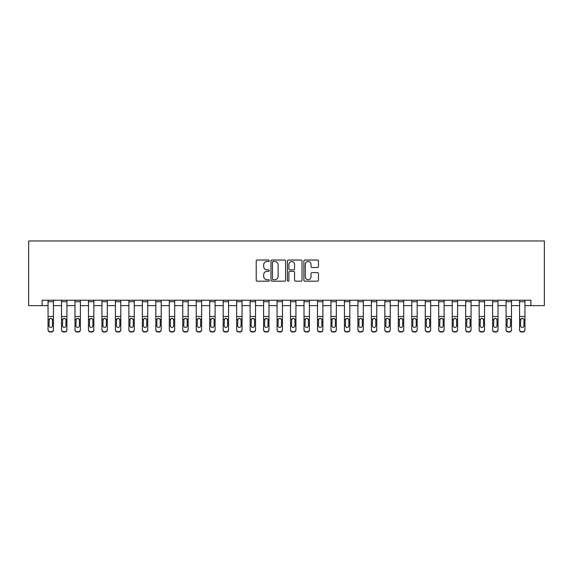 <?xml version="1.0" encoding="UTF-8"?>
<svg xmlns="http://www.w3.org/2000/svg" width="573" height="573" viewBox="0 0 573 573"><rect width="100%" height="100%" fill="white"/><g stroke="black" fill="none" stroke-linecap="round" stroke-linejoin="round"><path stroke-width="0.86" d="M269.26 260.765A0.738 0.738 0 0 0 268.515 260.027L257.277 260.027A1.06 1.06 0 0 0 256.217 261.08L256.217 280.125A1.06 1.06 0 0 0 257.277 281.185L268.515 281.185A0.738 0.738 0 0 0 269.26 280.441A0.738 0.738 0 0 0 268.515 279.703L267.061 279.703A3.388 3.388 0 0 1 263.673 276.315L263.673 274.732A3.388 3.388 0 0 1 267.061 271.344L268.515 271.344A0.738 0.738 0 0 0 269.26 270.606A0.738 0.738 0 0 0 268.515 269.862L267.061 269.862A3.388 3.388 0 0 1 263.673 266.481L263.673 264.891A3.388 3.388 0 0 1 267.061 261.503L268.515 261.503A0.738 0.738 0 0 0 269.26 260.765M317.413 267.484A1.06 1.06 0 0 0 318.473 266.424L318.473 261.08A1.06 1.06 0 0 0 317.413 260.027L304.936 260.027A1.06 1.06 0 0 0 303.876 261.08L303.876 280.125A1.06 1.06 0 0 0 304.936 281.185L317.413 281.185A1.06 1.06 0 0 0 318.473 280.125L318.473 273.672A1.06 1.06 0 0 0 317.413 272.612L312.077 272.612A1.06 1.06 0 0 0 311.017 273.672L311.017 276.874A2.829 2.829 0 0 1 308.188 279.703A2.829 2.829 0 0 1 305.359 276.874L305.359 264.332A2.829 2.829 0 0 1 308.188 261.503A2.829 2.829 0 0 1 311.017 264.332L311.017 266.424A1.06 1.06 0 0 0 312.077 267.484L317.413 267.484M42.123 305.631L42.123 300.238L530.877 300.238L530.877 305.631L544.35 305.631L544.35 240.968L28.65 240.968L28.65 305.631L48.046 305.631M285.576 261.08A1.06 1.06 0 0 0 284.516 260.027L272.032 260.027A1.06 1.06 0 0 0 270.979 261.08L270.979 280.125A1.06 1.06 0 0 0 272.032 281.185L284.516 281.185A1.06 1.06 0 0 0 285.576 280.125L285.576 261.08M288.484 260.027L300.968 260.027A1.06 1.06 0 0 1 302.021 261.08L302.021 280.125A1.06 1.06 0 0 1 300.968 281.185L295.625 281.185A1.06 1.06 0 0 1 294.565 280.125L294.565 272.404A1.06 1.06 0 0 0 293.505 271.344L289.967 271.344A1.06 1.06 0 0 0 288.907 272.404L288.907 280.441A0.738 0.738 0 0 1 288.169 281.185A0.738 0.738 0 0 1 287.424 280.441L287.424 261.08A1.06 1.06 0 0 1 288.484 260.027M53.439 305.631L61.519 305.631M66.912 305.631L74.991 305.631M80.385 305.631L88.464 305.631M93.85 305.631L101.937 305.631M107.323 305.631L115.409 305.631M120.796 305.631L128.882 305.631M134.268 305.631L142.355 305.631M147.741 305.631L155.82 305.631M161.214 305.631L169.293 305.631M174.686 305.631L182.766 305.631M188.159 305.631L196.238 305.631M201.624 305.631L209.711 305.631M215.097 305.631L223.184 305.631M228.57 305.631L236.656 305.631M242.042 305.631L250.129 305.631M255.515 305.631L263.601 305.631M268.988 305.631L277.067 305.631M282.46 305.631L290.54 305.631M295.933 305.631L304.012 305.631M309.399 305.631L317.485 305.631M322.871 305.631L330.958 305.631M336.344 305.631L344.43 305.631M349.817 305.631L357.903 305.631M363.289 305.631L371.376 305.631M376.762 305.631L384.841 305.631M390.234 305.631L398.314 305.631M403.707 305.631L411.786 305.631M417.18 305.631L425.259 305.631M430.645 305.631L438.732 305.631M444.118 305.631L452.204 305.631M457.591 305.631L465.677 305.631M471.063 305.631L479.15 305.631M484.536 305.631L492.615 305.631M498.009 305.631L506.088 305.631M511.481 305.631L519.561 305.631M524.954 305.631L530.877 305.631M273.199 261.503A0.738 0.738 0 0 0 272.454 262.248L272.454 278.958A0.738 0.738 0 0 0 273.199 279.703L274.732 279.703A3.388 3.388 0 0 0 278.12 276.315L278.12 264.891A3.388 3.388 0 0 0 274.732 261.503L273.199 261.503M294.565 264.389A2.829 2.829 0 0 0 291.736 261.56A2.829 2.829 0 0 0 288.907 264.389L288.907 268.801A1.06 1.06 0 0 0 289.967 269.862L293.505 269.862A1.06 1.06 0 0 0 294.565 268.801L294.565 264.389M48.046 300.238L48.046 329.561A2.156 2.142 -0 0 0 50.202 331.695L51.283 331.695A2.156 2.142 -0 0 0 53.439 329.561L53.439 329.898A2.156 2.142 180 0 1 51.283 332.032L51.283 331.695M53.439 319.576L53.439 329.898M52.465 325.708L52.465 320.035L52.465 325.708A1.726 1.712 180 0 1 50.746 327.419A1.726 1.712 180 0 0 52.465 325.708M49.02 326.044L49.02 325.708A1.726 1.712 180 0 0 50.746 327.419M49.844 318.552L49.02 319.899M51.642 318.552L50.746 318.302L52.279 319.24L52.465 320.035M53.439 300.238L53.439 329.561M50.202 331.695L51.283 332.032M50.202 332.032A2.156 2.142 180 0 1 48.046 329.898M48.046 319.24L49.214 319.24L49.02 325.708M49.214 319.24L50.746 318.302M61.519 319.576L61.519 329.561A2.156 2.142 -0 0 0 63.675 331.695L64.756 331.695A2.156 2.142 -0 0 0 66.912 329.561L66.912 329.898A2.156 2.142 180 0 1 64.756 332.032L64.756 331.695M65.938 325.708L65.938 320.035L65.938 325.708A1.726 1.712 180 0 1 64.219 327.419A1.726 1.712 180 0 0 65.938 325.708M62.493 326.044L62.493 325.708A1.726 1.712 180 0 0 64.219 327.419M63.317 318.552L62.493 319.899M65.114 318.552L64.219 318.302L65.752 319.24L65.938 320.035M74.991 319.576L74.991 329.561A2.156 2.142 -0 0 0 77.147 331.695L78.229 331.695A2.156 2.142 -0 0 0 80.385 329.561L80.385 329.898A2.156 2.142 180 0 1 78.229 332.032L78.229 331.695M79.411 325.708L79.411 320.035L79.411 325.708A1.726 1.712 180 0 1 77.684 327.419A1.726 1.712 180 0 0 79.411 325.708M75.965 326.044L75.965 325.708A1.726 1.712 180 0 0 77.684 327.419M76.789 318.552L75.965 319.899M78.587 318.552L77.684 318.302L79.217 319.24L79.411 320.035M88.464 319.576L88.464 329.561A2.156 2.142 -0 0 0 90.62 331.695L91.701 331.695A2.156 2.142 -0 0 0 93.85 329.561L93.85 329.898A2.156 2.142 180 0 1 91.701 332.032L91.701 331.695M92.883 325.708L92.883 320.035L92.883 325.708A1.726 1.712 180 0 1 91.157 327.419A1.726 1.712 180 0 0 92.883 325.708M89.438 326.044L89.438 325.708A1.726 1.712 180 0 0 91.157 327.419M90.262 318.552L89.438 319.899M92.06 318.552L91.157 318.302L92.69 319.24L92.883 320.035M66.912 300.238L66.912 329.561M61.519 300.238L61.519 329.561M63.675 331.695L64.756 332.032M63.675 332.032A2.156 2.142 180 0 1 61.519 329.898M61.519 319.24L62.679 319.24L62.493 325.708M62.679 319.24L64.219 318.302M80.385 300.238L80.385 329.561M74.991 300.238L74.991 329.561M77.147 331.695L78.229 332.032M77.147 332.032A2.156 2.142 180 0 1 74.991 329.898M74.991 319.24L76.152 319.24L75.965 325.708M76.152 319.24L77.684 318.302M93.85 300.238L93.85 329.561M88.464 300.238L88.464 329.561M90.62 331.695L91.701 332.032M90.62 332.032A2.156 2.142 180 0 1 88.464 329.898M88.464 319.24L89.624 319.24L89.438 325.708M89.624 319.24L91.157 318.302M101.937 319.576L101.937 329.561A2.156 2.142 -0 0 0 104.093 331.695L105.167 331.695A2.156 2.142 -0 0 0 107.323 329.561L107.323 329.898A2.156 2.142 180 0 1 105.167 332.032L105.167 331.695M106.356 325.708L106.356 320.035L106.356 325.708A1.726 1.712 180 0 1 104.63 327.419A1.726 1.712 180 0 0 106.356 325.708M102.904 326.044L102.904 325.708A1.726 1.712 180 0 0 104.63 327.419M103.734 318.552L102.904 319.899M105.532 318.552L104.63 318.302L106.163 319.24L106.356 320.035M107.323 300.238L107.323 329.561M101.937 300.238L101.937 329.561M104.093 331.695L105.167 332.032M104.093 332.032A2.156 2.142 180 0 1 101.937 329.898M101.937 319.24L103.097 319.24L102.904 325.708M103.097 319.24L104.63 318.302M115.409 319.576L115.409 329.561A2.156 2.142 -0 0 0 117.565 331.695L118.64 331.695A2.156 2.142 -0 0 0 120.796 329.561L120.796 329.898A2.156 2.142 180 0 1 118.64 332.032L118.64 331.695M119.829 325.708L119.829 320.035L119.829 325.708A1.726 1.712 180 0 1 118.102 327.419A1.726 1.712 180 0 0 119.829 325.708M116.376 326.044L116.376 325.708A1.726 1.712 180 0 0 118.102 327.419M117.2 318.552L116.376 319.899M119.005 318.552L118.102 318.302L119.635 319.24L119.829 320.035M128.882 319.576L128.882 329.561A2.156 2.142 -0 0 0 131.038 331.695L132.112 331.695A2.156 2.142 -0 0 0 134.268 329.561L134.268 329.898A2.156 2.142 180 0 1 132.112 332.032L132.112 331.695M133.301 325.708L133.301 320.035L133.301 325.708A1.726 1.712 180 0 1 131.575 327.419A1.726 1.712 180 0 0 133.301 325.708M129.849 326.044L129.849 325.708A1.726 1.712 180 0 0 131.575 327.419M130.673 318.552L129.849 319.899M132.478 318.552L131.575 318.302L133.108 319.24L133.301 320.035M142.355 319.576L142.355 329.561A2.156 2.142 -0 0 0 144.511 331.695L145.585 331.695A2.156 2.142 -0 0 0 147.741 329.561L147.741 329.898A2.156 2.142 180 0 1 145.585 332.032L145.585 331.695M146.774 325.708L146.774 320.035L146.774 325.708A1.726 1.712 180 0 1 145.048 327.419A1.726 1.712 180 0 0 146.774 325.708M143.322 326.044L143.322 325.708A1.726 1.712 180 0 0 145.048 327.419M144.145 318.552L143.322 319.899M145.943 318.552L145.048 318.302L146.581 319.24L146.774 320.035M155.82 319.576L155.82 329.561A2.156 2.142 -0 0 0 157.976 331.695L159.058 331.695A2.156 2.142 -0 0 0 161.214 329.561L161.214 329.898A2.156 2.142 180 0 1 159.058 332.032L159.058 331.695M160.239 325.708L160.239 320.035L160.239 325.708A1.726 1.712 180 0 1 158.52 327.419A1.726 1.712 180 0 0 160.239 325.708M156.794 326.044L156.794 325.708A1.726 1.712 180 0 0 158.52 327.419M157.618 318.552L156.794 319.899M159.416 318.552L158.52 318.302L160.053 319.24L160.239 320.035M169.293 319.576L169.293 329.561A2.156 2.142 -0 0 0 171.449 331.695L172.53 331.695A2.156 2.142 -0 0 0 174.686 329.561L174.686 329.898A2.156 2.142 180 0 1 172.53 332.032L172.53 331.695M173.712 325.708L173.712 320.035L173.712 325.708A1.726 1.712 180 0 1 171.993 327.419A1.726 1.712 180 0 0 173.712 325.708M170.267 326.044L170.267 325.708A1.726 1.712 180 0 0 171.993 327.419M171.091 318.552L170.267 319.899M172.888 318.552L171.993 318.302L173.526 319.24L173.712 320.035M120.796 300.238L120.796 329.561M115.409 300.238L115.409 329.561M117.565 331.695L118.64 332.032M117.565 332.032A2.156 2.142 180 0 1 115.409 329.898M115.409 319.24L116.57 319.24L116.376 325.708M116.57 319.24L118.102 318.302M134.268 300.238L134.268 329.561M128.882 300.238L128.882 329.561M131.038 331.695L132.112 332.032M131.038 332.032A2.156 2.142 180 0 1 128.882 329.898M128.882 319.24L130.042 319.24L129.849 325.708M130.042 319.24L131.575 318.302M147.741 300.238L147.741 329.561M142.355 300.238L142.355 329.561M144.511 331.695L145.585 332.032M144.511 332.032A2.156 2.142 180 0 1 142.355 329.898M142.355 319.24L143.515 319.24L143.322 325.708M143.515 319.24L145.048 318.302M161.214 300.238L161.214 329.561M155.82 300.238L155.82 329.561M157.976 331.695L159.058 332.032M157.976 332.032A2.156 2.142 180 0 1 155.82 329.898M155.82 319.24L156.988 319.24L156.794 325.708M156.988 319.24L158.52 318.302M174.686 300.238L174.686 329.561M169.293 300.238L169.293 329.561M171.449 331.695L172.53 332.032M171.449 332.032A2.156 2.142 180 0 1 169.293 329.898M169.293 319.24L170.453 319.24L170.267 325.708M170.453 319.24L171.993 318.302M182.766 319.576L182.766 329.561A2.156 2.142 -0 0 0 184.921 331.695L186.003 331.695A2.156 2.142 -0 0 0 188.159 329.561L188.159 329.898A2.156 2.142 180 0 1 186.003 332.032L186.003 331.695M187.185 325.708L187.185 320.035L187.185 325.708A1.726 1.712 180 0 1 185.459 327.419A1.726 1.712 180 0 0 187.185 325.708M183.74 326.044L183.74 325.708A1.726 1.712 180 0 0 185.459 327.419M184.563 318.552L183.74 319.899M186.361 318.552L185.459 318.302L186.999 319.24L187.185 320.035M188.159 300.238L188.159 329.561M182.766 300.238L182.766 329.561M184.921 331.695L186.003 332.032M184.921 332.032A2.156 2.142 180 0 1 182.766 329.898M182.766 319.24L183.926 319.24L183.74 325.708M183.926 319.24L185.459 318.302M196.238 319.576L196.238 329.561A2.156 2.142 -0 0 0 198.394 331.695L199.476 331.695A2.156 2.142 -0 0 0 201.624 329.561L201.624 329.898A2.156 2.142 180 0 1 199.476 332.032L199.476 331.695M200.657 325.708L200.657 320.035L200.657 325.708A1.726 1.712 180 0 1 198.931 327.419A1.726 1.712 180 0 0 200.657 325.708M197.212 326.044L197.212 325.708A1.726 1.712 180 0 0 198.931 327.419M198.036 318.552L197.212 319.899M199.834 318.552L198.931 318.302L200.464 319.24L200.657 320.035M201.624 300.238L201.624 329.561M196.238 300.238L196.238 329.561M198.394 331.695L199.476 332.032M198.394 332.032A2.156 2.142 180 0 1 196.238 329.898M196.238 319.24L197.399 319.24L197.212 325.708M197.399 319.24L198.931 318.302M209.711 319.576L209.711 329.561A2.156 2.142 -0 0 0 211.867 331.695L212.941 331.695A2.156 2.142 -0 0 0 215.097 329.561L215.097 329.898A2.156 2.142 180 0 1 212.941 332.032L212.941 331.695M214.13 325.708L214.13 320.035L214.13 325.708A1.726 1.712 180 0 1 212.404 327.419A1.726 1.712 180 0 0 214.13 325.708M210.678 326.044L210.678 325.708A1.726 1.712 180 0 0 212.404 327.419M211.509 318.552L210.678 319.899M213.306 318.552L212.404 318.302L213.937 319.24L214.13 320.035M215.097 300.238L215.097 329.561M209.711 300.238L209.711 329.561M211.867 331.695L212.941 332.032M211.867 332.032A2.156 2.142 180 0 1 209.711 329.898M209.711 319.24L210.871 319.24L210.678 325.708M210.871 319.24L212.404 318.302M223.184 319.576L223.184 329.561A2.156 2.142 -0 0 0 225.339 331.695L226.414 331.695A2.156 2.142 -0 0 0 228.57 329.561L228.57 329.898A2.156 2.142 180 0 1 226.414 332.032L226.414 331.695M227.603 325.708L227.603 320.035L227.603 325.708A1.726 1.712 180 0 1 225.877 327.419A1.726 1.712 180 0 0 227.603 325.708M224.15 326.044L224.15 325.708A1.726 1.712 180 0 0 225.877 327.419M224.974 318.552L224.15 319.899M226.779 318.552L225.877 318.302L227.409 319.24L227.603 320.035M228.57 300.238L228.57 329.561M223.184 300.238L223.184 329.561M225.339 331.695L226.414 332.032M225.339 332.032A2.156 2.142 180 0 1 223.184 329.898M223.184 319.24L224.344 319.24L224.15 325.708M224.344 319.24L225.877 318.302M236.656 319.576L236.656 329.561A2.156 2.142 -0 0 0 238.812 331.695L239.886 331.695A2.156 2.142 -0 0 0 242.042 329.561L242.042 329.898A2.156 2.142 180 0 1 239.886 332.032L239.886 331.695M241.075 325.708L241.075 320.035L241.075 325.708A1.726 1.712 180 0 1 239.349 327.419A1.726 1.712 180 0 0 241.075 325.708M237.623 326.044L237.623 325.708A1.726 1.712 180 0 0 239.349 327.419M238.447 318.552L237.623 319.899M240.252 318.552L239.349 318.302L240.882 319.24L241.075 320.035M242.042 300.238L242.042 329.561M236.656 300.238L236.656 329.561M238.812 331.695L239.886 332.032M238.812 332.032A2.156 2.142 180 0 1 236.656 329.898M236.656 319.24L237.816 319.24L237.623 325.708M237.816 319.24L239.349 318.302M250.129 319.576L250.129 329.561A2.156 2.142 -0 0 0 252.285 331.695L253.359 331.695A2.156 2.142 -0 0 0 255.515 329.561L255.515 329.898A2.156 2.142 180 0 1 253.359 332.032L253.359 331.695M254.548 325.708L254.548 320.035L254.548 325.708A1.726 1.712 180 0 1 252.822 327.419A1.726 1.712 180 0 0 254.548 325.708M251.096 326.044L251.096 325.708A1.726 1.712 180 0 0 252.822 327.419M251.919 318.552L251.096 319.899M253.717 318.552L252.822 318.302L254.355 319.24L254.548 320.035M255.515 300.238L255.515 329.561M250.129 300.238L250.129 329.561M252.285 331.695L253.359 332.032M252.285 332.032A2.156 2.142 180 0 1 250.129 329.898M250.129 319.24L251.289 319.24L251.096 325.708M251.289 319.24L252.822 318.302M263.601 319.576L263.601 329.561A2.156 2.142 -0 0 0 265.75 331.695L266.832 331.695A2.156 2.142 -0 0 0 268.988 329.561L268.988 329.898A2.156 2.142 180 0 1 266.832 332.032L266.832 331.695M268.014 325.708L268.014 320.035L268.014 325.708A1.726 1.712 180 0 1 266.295 327.419A1.726 1.712 180 0 0 268.014 325.708M264.568 326.044L264.568 325.708A1.726 1.712 180 0 0 266.295 327.419M265.392 318.552L264.568 319.899M267.19 318.552L266.295 318.302L267.827 319.24L268.014 320.035M277.067 319.576L277.067 329.561A2.156 2.142 -0 0 0 279.223 331.695L280.304 331.695A2.156 2.142 -0 0 0 282.46 329.561L282.46 329.898A2.156 2.142 180 0 1 280.304 332.032L280.304 331.695M281.486 325.708L281.486 320.035L281.486 325.708A1.726 1.712 180 0 1 279.767 327.419A1.726 1.712 180 0 0 281.486 325.708M278.041 326.044L278.041 325.708A1.726 1.712 180 0 0 279.767 327.419M278.865 318.552L278.041 319.899M280.663 318.552L279.767 318.302L281.3 319.24L281.486 320.035M290.54 319.576L290.54 329.561A2.156 2.142 -0 0 0 292.696 331.695L293.777 331.695A2.156 2.142 -0 0 0 295.933 329.561L295.933 329.898A2.156 2.142 180 0 1 293.777 332.032L293.777 331.695M294.959 325.708L294.959 320.035L294.959 325.708A1.726 1.712 180 0 1 293.233 327.419A1.726 1.712 180 0 0 294.959 325.708M291.514 326.044L291.514 325.708A1.726 1.712 180 0 0 293.233 327.419M292.337 318.552L291.514 319.899M294.135 318.552L293.233 318.302L294.773 319.24L294.959 320.035M304.012 319.576L304.012 329.561A2.156 2.142 -0 0 0 306.168 331.695L307.25 331.695A2.156 2.142 -0 0 0 309.399 329.561L309.399 329.898A2.156 2.142 180 0 1 307.25 332.032L307.25 331.695M308.432 325.708L308.432 320.035L308.432 325.708A1.726 1.712 180 0 1 306.705 327.419A1.726 1.712 180 0 0 308.432 325.708M304.986 326.044L304.986 325.708A1.726 1.712 180 0 0 306.705 327.419M305.81 318.552L304.986 319.899M307.608 318.552L306.705 318.302L308.238 319.24L308.432 320.035M317.485 319.576L317.485 329.561A2.156 2.142 -0 0 0 319.641 331.695L320.715 331.695A2.156 2.142 -0 0 0 322.871 329.561L322.871 329.898A2.156 2.142 180 0 1 320.715 332.032L320.715 331.695M321.904 325.708L321.904 320.035L321.904 325.708A1.726 1.712 180 0 1 320.178 327.419A1.726 1.712 180 0 0 321.904 325.708M318.452 326.044L318.452 325.708A1.726 1.712 180 0 0 320.178 327.419M319.283 318.552L318.452 319.899M321.081 318.552L320.178 318.302L321.711 319.24L321.904 320.035M330.958 319.576L330.958 329.561A2.156 2.142 -0 0 0 333.114 331.695L334.188 331.695A2.156 2.142 -0 0 0 336.344 329.561L336.344 329.898A2.156 2.142 180 0 1 334.188 332.032L334.188 331.695M335.377 325.708L335.377 320.035L335.377 325.708A1.726 1.712 180 0 1 333.651 327.419A1.726 1.712 180 0 0 335.377 325.708M331.925 326.044L331.925 325.708A1.726 1.712 180 0 0 333.651 327.419M332.748 318.552L331.925 319.899M334.553 318.552L333.651 318.302L335.184 319.24L335.377 320.035M344.43 319.576L344.43 329.561A2.156 2.142 -0 0 0 346.586 331.695L347.661 331.695A2.156 2.142 -0 0 0 349.817 329.561L349.817 329.898A2.156 2.142 180 0 1 347.661 332.032L347.661 331.695M348.85 325.708L348.85 320.035L348.85 325.708A1.726 1.712 180 0 1 347.123 327.419A1.726 1.712 180 0 0 348.85 325.708M345.397 326.044L345.397 325.708A1.726 1.712 180 0 0 347.123 327.419M346.221 318.552L345.397 319.899M348.026 318.552L347.123 318.302L348.656 319.24L348.85 320.035M357.903 319.576L357.903 329.561A2.156 2.142 -0 0 0 360.059 331.695L361.133 331.695A2.156 2.142 -0 0 0 363.289 329.561L363.289 329.898A2.156 2.142 180 0 1 361.133 332.032L361.133 331.695M362.322 325.708L362.322 320.035L362.322 325.708A1.726 1.712 180 0 1 360.596 327.419A1.726 1.712 180 0 0 362.322 325.708M358.87 326.044L358.87 325.708A1.726 1.712 180 0 0 360.596 327.419M359.694 318.552L358.87 319.899M361.491 318.552L360.596 318.302L362.129 319.24L362.322 320.035M371.376 319.576L371.376 329.561A2.156 2.142 -0 0 0 373.524 331.695L374.606 331.695A2.156 2.142 -0 0 0 376.762 329.561L376.762 329.898A2.156 2.142 180 0 1 374.606 332.032L374.606 331.695M375.788 325.708L375.788 320.035L375.788 325.708A1.726 1.712 180 0 1 374.069 327.419A1.726 1.712 180 0 0 375.788 325.708M372.343 326.044L372.343 325.708A1.726 1.712 180 0 0 374.069 327.419M373.166 318.552L372.343 319.899M374.964 318.552L374.069 318.302L375.601 319.24L375.788 320.035M384.841 319.576L384.841 329.561A2.156 2.142 -0 0 0 386.997 331.695L388.079 331.695A2.156 2.142 -0 0 0 390.234 329.561L390.234 329.898A2.156 2.142 180 0 1 388.079 332.032L388.079 331.695M389.26 325.708L389.26 320.035L389.26 325.708A1.726 1.712 180 0 1 387.541 327.419A1.726 1.712 180 0 0 389.26 325.708M385.815 326.044L385.815 325.708A1.726 1.712 180 0 0 387.541 327.419M386.639 318.552L385.815 319.899M388.437 318.552L387.541 318.302L389.074 319.24L389.26 320.035M398.314 319.576L398.314 329.561A2.156 2.142 -0 0 0 400.47 331.695L401.551 331.695A2.156 2.142 -0 0 0 403.707 329.561L403.707 329.898A2.156 2.142 180 0 1 401.551 332.032L401.551 331.695M402.733 325.708L402.733 320.035L402.733 325.708A1.726 1.712 180 0 1 401.007 327.419A1.726 1.712 180 0 0 402.733 325.708M399.288 326.044L399.288 325.708A1.726 1.712 180 0 0 401.007 327.419M400.112 318.552L399.288 319.899M401.909 318.552L401.007 318.302L402.547 319.24L402.733 320.035M411.786 319.576L411.786 329.561A2.156 2.142 -0 0 0 413.942 331.695L415.024 331.695A2.156 2.142 -0 0 0 417.18 329.561L417.18 329.898A2.156 2.142 180 0 1 415.024 332.032L415.024 331.695M416.206 325.708L416.206 320.035L416.206 325.708A1.726 1.712 180 0 1 414.48 327.419A1.726 1.712 180 0 0 416.206 325.708M412.761 326.044L412.761 325.708A1.726 1.712 180 0 0 414.48 327.419M413.584 318.552L412.761 319.899M415.382 318.552L414.48 318.302L416.012 319.24L416.206 320.035M425.259 319.576L425.259 329.561A2.156 2.142 -0 0 0 427.415 331.695L428.489 331.695A2.156 2.142 -0 0 0 430.645 329.561L430.645 329.898A2.156 2.142 180 0 1 428.489 332.032L428.489 331.695M429.678 325.708L429.678 320.035L429.678 325.708A1.726 1.712 180 0 1 427.952 327.419A1.726 1.712 180 0 0 429.678 325.708M426.226 326.044L426.226 325.708A1.726 1.712 180 0 0 427.952 327.419M427.057 318.552L426.226 319.899M428.855 318.552L427.952 318.302L429.485 319.24L429.678 320.035M438.732 319.576L438.732 329.561A2.156 2.142 -0 0 0 440.888 331.695L441.962 331.695A2.156 2.142 -0 0 0 444.118 329.561L444.118 329.898A2.156 2.142 180 0 1 441.962 332.032L441.962 331.695M443.151 325.708L443.151 320.035L443.151 325.708A1.726 1.712 180 0 1 441.425 327.419A1.726 1.712 180 0 0 443.151 325.708M439.699 326.044L439.699 325.708A1.726 1.712 180 0 0 441.425 327.419M440.522 318.552L439.699 319.899M442.327 318.552L441.425 318.302L442.958 319.24L443.151 320.035M452.204 319.576L452.204 329.561A2.156 2.142 -0 0 0 454.36 331.695L455.435 331.695A2.156 2.142 -0 0 0 457.591 329.561L457.591 329.898A2.156 2.142 180 0 1 455.435 332.032L455.435 331.695M456.624 325.708L456.624 320.035L456.624 325.708A1.726 1.712 180 0 1 454.898 327.419A1.726 1.712 180 0 0 456.624 325.708M453.171 326.044L453.171 325.708A1.726 1.712 180 0 0 454.898 327.419M453.995 318.552L453.171 319.899M455.8 318.552L454.898 318.302L456.43 319.24L456.624 320.035M465.677 319.576L465.677 329.561A2.156 2.142 -0 0 0 467.833 331.695L468.907 331.695A2.156 2.142 -0 0 0 471.063 329.561L471.063 329.898A2.156 2.142 180 0 1 468.907 332.032L468.907 331.695M470.096 325.708L470.096 320.035L470.096 325.708A1.726 1.712 180 0 1 468.37 327.419A1.726 1.712 180 0 0 470.096 325.708M466.644 326.044L466.644 325.708A1.726 1.712 180 0 0 468.37 327.419M467.468 318.552L466.644 319.899M469.266 318.552L468.37 318.302L469.903 319.24L470.096 320.035M479.15 319.576L479.15 329.561A2.156 2.142 -0 0 0 481.299 331.695L482.38 331.695A2.156 2.142 -0 0 0 484.536 329.561L484.536 329.898A2.156 2.142 180 0 1 482.38 332.032L482.38 331.695M483.562 325.708L483.562 320.035L483.562 325.708A1.726 1.712 180 0 1 481.843 327.419A1.726 1.712 180 0 0 483.562 325.708M480.117 326.044L480.117 325.708A1.726 1.712 180 0 0 481.843 327.419M480.94 318.552L480.117 319.899M482.738 318.552L481.843 318.302L483.376 319.24L483.562 320.035M492.615 319.576L492.615 329.561A2.156 2.142 -0 0 0 494.771 331.695L495.853 331.695A2.156 2.142 -0 0 0 498.009 329.561L498.009 329.898A2.156 2.142 180 0 1 495.853 332.032L495.853 331.695M497.035 325.708L497.035 320.035L497.035 325.708A1.726 1.712 180 0 1 495.316 327.419A1.726 1.712 180 0 0 497.035 325.708M493.589 326.044L493.589 325.708A1.726 1.712 180 0 0 495.316 327.419M494.413 318.552L493.589 319.899M496.211 318.552L495.316 318.302L496.848 319.24L497.035 320.035M268.988 300.238L268.988 329.561M263.601 300.238L263.601 329.561M265.75 331.695L266.832 332.032M265.75 332.032A2.156 2.142 180 0 1 263.601 329.898M263.601 319.24L264.762 319.24L264.568 325.708M264.762 319.24L266.295 318.302M282.46 300.238L282.46 329.561M277.067 300.238L277.067 329.561M279.223 331.695L280.304 332.032M279.223 332.032A2.156 2.142 180 0 1 277.067 329.898M277.067 319.24L278.227 319.24L278.041 325.708M278.227 319.24L279.767 318.302M295.933 300.238L295.933 329.561M290.54 300.238L290.54 329.561M292.696 331.695L293.777 332.032M292.696 332.032A2.156 2.142 180 0 1 290.54 329.898M290.54 319.24L291.7 319.24L291.514 325.708M291.7 319.24L293.233 318.302M309.399 300.238L309.399 329.561M304.012 300.238L304.012 329.561M306.168 331.695L307.25 332.032M306.168 332.032A2.156 2.142 180 0 1 304.012 329.898M304.012 319.24L305.173 319.24L304.986 325.708M305.173 319.24L306.705 318.302M322.871 300.238L322.871 329.561M317.485 300.238L317.485 329.561M319.641 331.695L320.715 332.032M319.641 332.032A2.156 2.142 180 0 1 317.485 329.898M317.485 319.24L318.645 319.24L318.452 325.708M318.645 319.24L320.178 318.302M336.344 300.238L336.344 329.561M330.958 300.238L330.958 329.561M333.114 331.695L334.188 332.032M333.114 332.032A2.156 2.142 180 0 1 330.958 329.898M330.958 319.24L332.118 319.24L331.925 325.708M332.118 319.24L333.651 318.302M349.817 300.238L349.817 329.561M344.43 300.238L344.43 329.561M346.586 331.695L347.661 332.032M346.586 332.032A2.156 2.142 180 0 1 344.43 329.898M344.43 319.24L345.591 319.24L345.397 325.708M345.591 319.24L347.123 318.302M363.289 300.238L363.289 329.561M357.903 300.238L357.903 329.561M360.059 331.695L361.133 332.032M360.059 332.032A2.156 2.142 180 0 1 357.903 329.898M357.903 319.24L359.063 319.24L358.87 325.708M359.063 319.24L360.596 318.302M376.762 300.238L376.762 329.561M371.376 300.238L371.376 329.561M373.524 331.695L374.606 332.032M373.524 332.032A2.156 2.142 180 0 1 371.376 329.898M371.376 319.24L372.536 319.24L372.343 325.708M372.536 319.24L374.069 318.302M390.234 300.238L390.234 329.561M384.841 300.238L384.841 329.561M386.997 331.695L388.079 332.032M386.997 332.032A2.156 2.142 180 0 1 384.841 329.898M384.841 319.24L386.001 319.24L385.815 325.708M386.001 319.24L387.541 318.302M403.707 300.238L403.707 329.561M398.314 300.238L398.314 329.561M400.47 331.695L401.551 332.032M400.47 332.032A2.156 2.142 180 0 1 398.314 329.898M398.314 319.24L399.474 319.24L399.288 325.708M399.474 319.24L401.007 318.302M417.18 300.238L417.18 329.561M411.786 300.238L411.786 329.561M413.942 331.695L415.024 332.032M413.942 332.032A2.156 2.142 180 0 1 411.786 329.898M411.786 319.24L412.947 319.24L412.761 325.708M412.947 319.24L414.48 318.302M430.645 300.238L430.645 329.561M425.259 300.238L425.259 329.561M427.415 331.695L428.489 332.032M427.415 332.032A2.156 2.142 180 0 1 425.259 329.898M425.259 319.24L426.419 319.24L426.226 325.708M426.419 319.24L427.952 318.302M444.118 300.238L444.118 329.561M438.732 300.238L438.732 329.561M440.888 331.695L441.962 332.032M440.888 332.032A2.156 2.142 180 0 1 438.732 329.898M438.732 319.24L439.892 319.24L439.699 325.708M439.892 319.24L441.425 318.302M457.591 300.238L457.591 329.561M452.204 300.238L452.204 329.561M454.36 331.695L455.435 332.032M454.36 332.032A2.156 2.142 180 0 1 452.204 329.898M452.204 319.24L453.365 319.24L453.171 325.708M453.365 319.24L454.898 318.302M471.063 300.238L471.063 329.561M465.677 300.238L465.677 329.561M467.833 331.695L468.907 332.032M467.833 332.032A2.156 2.142 180 0 1 465.677 329.898M465.677 319.24L466.837 319.24L466.644 325.708M466.837 319.24L468.37 318.302M484.536 300.238L484.536 329.561M479.15 300.238L479.15 329.561M481.299 331.695L482.38 332.032M481.299 332.032A2.156 2.142 180 0 1 479.15 329.898M479.15 319.24L480.31 319.24L480.117 325.708M480.31 319.24L481.843 318.302M498.009 300.238L498.009 329.561M492.615 300.238L492.615 329.561M494.771 331.695L495.853 332.032M494.771 332.032A2.156 2.142 180 0 1 492.615 329.898M492.615 319.24L493.783 319.24L493.589 325.708M493.783 319.24L495.316 318.302M506.088 319.576L506.088 329.561A2.156 2.142 -0 0 0 508.244 331.695L509.325 331.695A2.156 2.142 -0 0 0 511.481 329.561L511.481 329.898A2.156 2.142 180 0 1 509.325 332.032L509.325 331.695M510.507 325.708L510.507 320.035L510.507 325.708A1.726 1.712 180 0 1 508.781 327.419A1.726 1.712 180 0 0 510.507 325.708M507.062 326.044L507.062 325.708A1.726 1.712 180 0 0 508.781 327.419M507.886 318.552L507.062 319.899M509.684 318.552L508.781 318.302L510.321 319.24L510.507 320.035M511.481 300.238L511.481 329.561M506.088 300.238L506.088 329.561M508.244 331.695L509.325 332.032M508.244 332.032A2.156 2.142 180 0 1 506.088 329.898M506.088 319.24L507.248 319.24L507.062 325.708M507.248 319.24L508.781 318.302M519.561 319.576L519.561 329.561A2.156 2.142 -0 0 0 521.716 331.695L522.798 331.695A2.156 2.142 -0 0 0 524.954 329.561L524.954 329.898A2.156 2.142 180 0 1 522.798 332.032L522.798 331.695M523.98 325.708L523.98 320.035L523.98 325.708A1.726 1.712 180 0 1 522.254 327.419A1.726 1.712 180 0 0 523.98 325.708M520.535 326.044L520.535 325.708A1.726 1.712 180 0 0 522.254 327.419M521.358 318.552L520.535 319.899M523.156 318.552L522.254 318.302L523.786 319.24L523.98 320.035M524.954 300.238L524.954 329.561M519.561 300.238L519.561 329.561M521.716 331.695L522.798 332.032M521.716 332.032A2.156 2.142 180 0 1 519.561 329.898M519.561 319.24L520.721 319.24L520.535 325.708M520.721 319.24L522.254 318.302M52.279 319.24L53.439 319.24M48.046 316.454L53.439 316.454M48.046 301.72L53.439 301.72M65.752 319.24L66.912 319.24M61.519 316.454L66.912 316.454M61.519 301.72L66.912 301.72M79.217 319.24L80.385 319.24M74.991 316.454L80.385 316.454M74.991 301.72L80.385 301.72M92.69 319.24L93.85 319.24M88.464 316.454L93.85 316.454M88.464 301.72L93.85 301.72M106.163 319.24L107.323 319.24M101.937 316.454L107.323 316.454M101.937 301.72L107.323 301.72M119.635 319.24L120.796 319.24M115.409 316.454L120.796 316.454M115.409 301.72L120.796 301.72M133.108 319.24L134.268 319.24M128.882 316.454L134.268 316.454M128.882 301.72L134.268 301.72M146.581 319.24L147.741 319.24M142.355 316.454L147.741 316.454M142.355 301.72L147.741 301.72M160.053 319.24L161.214 319.24M155.82 316.454L161.214 316.454M155.82 301.72L161.214 301.72M173.526 319.24L174.686 319.24M169.293 316.454L174.686 316.454M169.293 301.72L174.686 301.72M186.999 319.24L188.159 319.24M182.766 316.454L188.159 316.454M182.766 301.72L188.159 301.72M200.464 319.24L201.624 319.24M196.238 316.454L201.624 316.454M196.238 301.72L201.624 301.72M213.937 319.24L215.097 319.24M209.711 316.454L215.097 316.454M209.711 301.72L215.097 301.72M227.409 319.24L228.57 319.24M223.184 316.454L228.57 316.454M223.184 301.72L228.57 301.72M240.882 319.24L242.042 319.24M236.656 316.454L242.042 316.454M236.656 301.72L242.042 301.72M254.355 319.24L255.515 319.24M250.129 316.454L255.515 316.454M250.129 301.72L255.515 301.72M267.827 319.24L268.988 319.24M263.601 316.454L268.988 316.454M263.601 301.72L268.988 301.72M281.3 319.24L282.46 319.24M277.067 316.454L282.46 316.454M277.067 301.72L282.46 301.72M294.773 319.24L295.933 319.24M290.54 316.454L295.933 316.454M290.54 301.72L295.933 301.72M308.238 319.24L309.399 319.24M304.012 316.454L309.399 316.454M304.012 301.72L309.399 301.72M321.711 319.24L322.871 319.24M317.485 316.454L322.871 316.454M317.485 301.72L322.871 301.72M335.184 319.24L336.344 319.24M330.958 316.454L336.344 316.454M330.958 301.72L336.344 301.72M348.656 319.24L349.817 319.24M344.43 316.454L349.817 316.454M344.43 301.72L349.817 301.72M362.129 319.24L363.289 319.24M357.903 316.454L363.289 316.454M357.903 301.72L363.289 301.72M375.601 319.24L376.762 319.24M371.376 316.454L376.762 316.454M371.376 301.72L376.762 301.72M389.074 319.24L390.234 319.24M384.841 316.454L390.234 316.454M384.841 301.72L390.234 301.72M402.547 319.24L403.707 319.24M398.314 316.454L403.707 316.454M398.314 301.72L403.707 301.72M416.012 319.24L417.18 319.24M411.786 316.454L417.18 316.454M411.786 301.72L417.18 301.72M429.485 319.24L430.645 319.24M425.259 316.454L430.645 316.454M425.259 301.72L430.645 301.72M442.958 319.24L444.118 319.24M438.732 316.454L444.118 316.454M438.732 301.72L444.118 301.72M456.43 319.24L457.591 319.24M452.204 316.454L457.591 316.454M452.204 301.72L457.591 301.72M469.903 319.24L471.063 319.24M465.677 316.454L471.063 316.454M465.677 301.72L471.063 301.72M483.376 319.24L484.536 319.24M479.15 316.454L484.536 316.454M479.15 301.72L484.536 301.72M496.848 319.24L498.009 319.24M492.615 316.454L498.009 316.454M492.615 301.72L498.009 301.72M510.321 319.24L511.481 319.24M506.088 316.454L511.481 316.454M506.088 301.72L511.481 301.72M523.786 319.24L524.954 319.24M519.561 316.454L524.954 316.454M519.561 301.72L524.954 301.72"/></g></svg>
